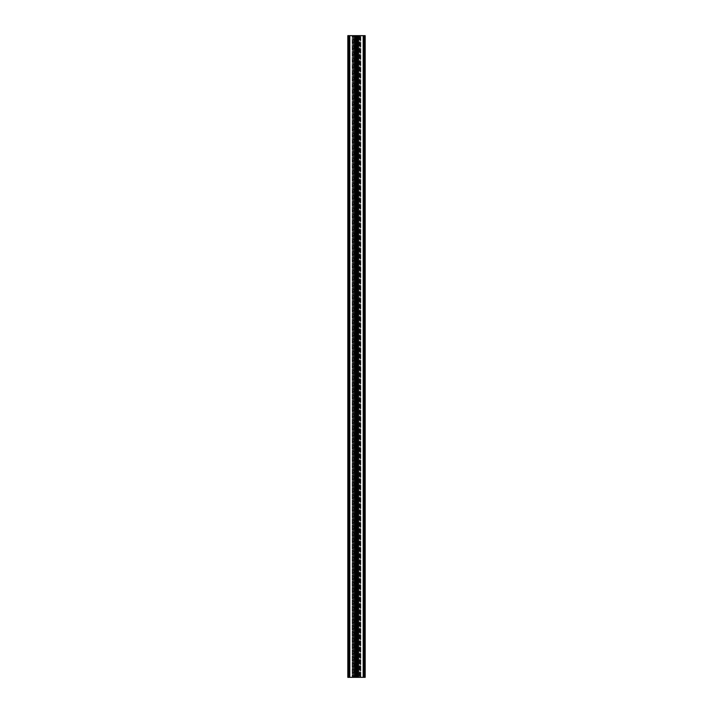 <?xml version="1.0" encoding="UTF-8"?>
<svg xmlns="http://www.w3.org/2000/svg" width="713" height="713" viewBox="0 0 713 713"><rect width="100%" height="100%" fill="white"/><g stroke="black" fill="none" stroke-linecap="round" stroke-linejoin="round"><path stroke-width="0.53" stroke-dasharray="3.56 2.67" d="M363.184 35.65L365.19 35.65L365.19 677.35L360.118 677.35L360.118 35.65L360.849 35.65L360.849 677.35L347.81 677.35L347.81 35.65L352.882 35.65L352.712 677.35L352.712 35.65L353.603 35.65L353.603 677.35L353.603 35.65L354.165 35.65L354.165 677.35L354.165 35.65L352.151 35.65L352.151 677.35L352.151 35.65L352.882 35.65L352.882 677.35L352.882 35.65L360.118 35.65L360.118 677.35L360.849 677.35L360.849 35.65L358.835 35.65L358.835 677.35L358.835 35.65L359.397 35.65L359.397 677.35L359.397 35.65L360.288 35.65L360.288 677.35L360.118 35.65L364.459 35.65L363.184 35.65L363.184 677.35L364.628 677.35L363.184 677.35M349.816 35.65L348.372 35.65L349.816 35.65L349.816 677.35L348.372 677.35L349.816 677.35M349.254 35.65L349.254 677.35L349.254 35.65M348.372 35.65L348.372 677.35L348.372 35.65M354.495 677.35L355.939 677.35L354.495 677.35L354.495 35.65L355.939 35.65L354.495 35.65M355.939 35.65L355.939 677.35L355.939 35.65M355.056 35.65L355.056 677.35L355.056 35.65M358.505 35.65L357.061 35.65L358.505 35.65L358.505 677.35L357.061 677.35L358.505 677.35M357.944 35.65L357.944 677.35L357.944 35.65M357.061 35.65L357.061 677.35L357.061 35.65M364.628 35.65L364.628 677.35L364.628 35.65M363.746 35.65L363.746 677.35L363.746 35.65M356.5 677.35L355.769 677.35L357.231 677.35L356.5 677.35L356.5 35.65L357.231 35.65L357.231 677.35L357.231 35.65L355.769 35.65L355.769 677.35L355.769 35.65L356.5 35.65M359.78 35.65L359.78 677.35L359.78 35.65M359.566 35.65L359.566 677.35L359.566 35.65M353.22 35.65L353.22 677.35L353.22 35.65M353.434 35.65L353.434 677.35L353.434 35.65M348.541 35.65L348.541 677.35L348.541 35.65M349.085 35.65L349.085 677.35M348.871 35.65L348.871 677.35M355.439 35.65L355.439 677.35M355.226 35.65L355.226 677.35M357.774 35.65L357.774 677.35M357.561 35.65L357.561 677.35M364.459 35.65L364.459 677.35L364.459 35.65M364.129 35.65L364.129 677.35M363.915 35.65L363.915 677.35"/><path stroke-width="1.07" d="M358.505 35.65L347.81 35.65L347.81 677.35L365.19 677.35L365.19 35.65L358.505 35.65L358.505 677.35M349.816 35.65L349.816 677.35M354.495 35.65L354.495 677.35M356.5 35.65L356.5 677.35M363.184 35.65L363.184 677.35M348.871 35.65L348.871 677.35M349.085 35.65L349.085 677.35M355.226 35.65L355.226 677.35M355.439 35.65L355.439 677.35M357.561 35.65L357.561 677.35M357.774 35.65L357.774 677.35M363.915 35.65L363.915 677.35M364.129 35.65L364.129 677.35"/></g></svg>
